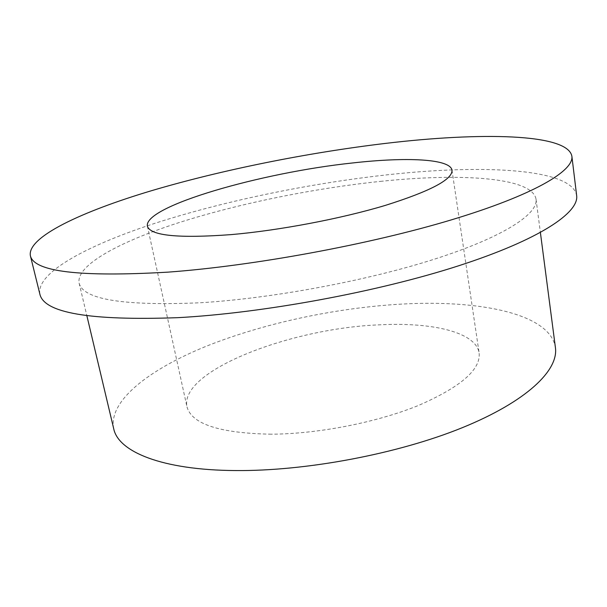<?xml version="1.0" encoding="UTF-8"?>
<svg xmlns="http://www.w3.org/2000/svg" width="607" height="607" viewBox="0 0 607 607"><rect width="100%" height="100%" fill="white"/><g stroke="black" fill="none" stroke-linecap="round" stroke-linejoin="round"><path stroke-width="0.46" stroke-dasharray="3.04 2.28" d="M380.369 181.387C460.47 172.934 532.438 177.183 536.042 199.225C538.272 213.869 504.068 236.684 436.13 258.62C368.373 280.51 272.475 298.454 199.878 302.779C123.251 306.034 83 299.463 79.115 283.082C75.898 265.016 120.11 241.503 179.353 222.496C239.348 203.428 313.349 188.428 380.369 181.387M113.706 428.732C108.137 401.015 148.965 369.58 205.606 346.521C262.96 323.44 334.927 307.999 400.605 304.153C479.151 299.486 550.337 313.622 555.428 347.667M39.857 294.084C35.988 272.194 89.404 244.325 158.215 222.245C228.073 200.06 312.939 182.798 390.696 174.437C484.204 164.376 571.999 168.609 576.65 195.56M271.382 434.195C219.666 433.269 191.516 424.088 186.926 406.652C179.543 370.551 291.603 327.985 380.081 324.806C432.336 322.089 476.04 332.173 479.135 353.024C480.835 369.655 460.516 387.167 418.185 405.575C376.575 422.487 318.06 433.929 271.382 434.195M536.042 199.225L540.397 232.542M147.38 226.13L186.926 406.652M452.003 170.218L479.135 353.024M79.115 283.082L86.877 315.777"/><path stroke-width="0.91" d="M540.397 232.542L555.428 347.667C558.668 370.27 526.853 401.402 462.344 427.669C397.987 453.869 306.08 471.267 235.25 470.554C161.781 470.084 118.282 451.707 113.706 428.732L86.877 315.777M385.657 143.381C479.613 132.167 567.674 133.29 571.877 156.227C574.093 170.817 533.728 195.044 451.722 219.757C369.974 244.416 253.703 265.881 167.858 272.148C79.547 277.24 33.711 271.731 30.35 255.615C27.292 236.905 81.793 211.54 151.401 190.735C222.056 169.816 307.506 152.698 385.657 143.381M571.877 156.227L576.65 195.56C579.161 212.693 539.532 239.636 458.634 265.783C377.986 291.861 263.036 313.113 177.73 317.673C89.889 320.815 43.932 312.946 39.857 294.084L30.35 255.615M231.366 234.598C178.23 238.536 150.233 235.713 147.38 226.13C143.73 206.122 261.928 172.471 352.515 162.972C406.136 156.887 450.257 158.708 452.003 170.218C452.61 179.475 430.355 191.213 385.24 205.424C340.944 218.725 279.463 230.402 231.366 234.598"/></g></svg>
